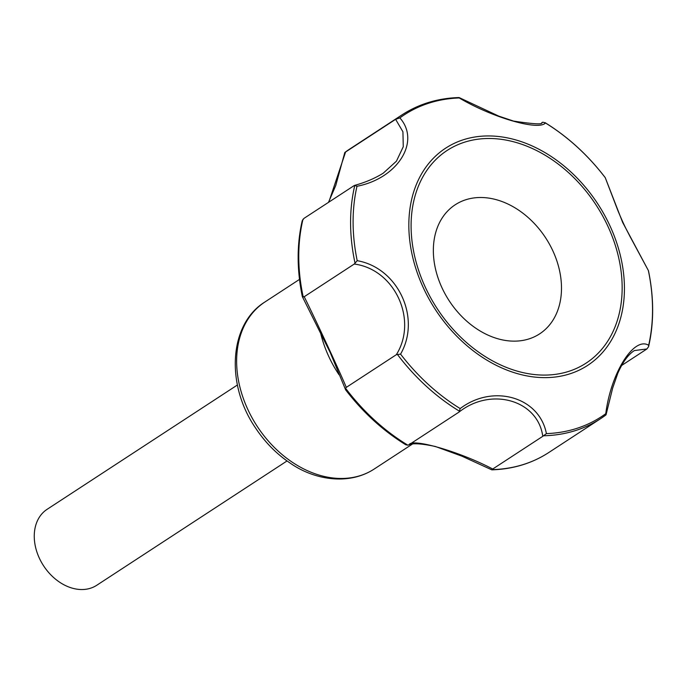 <?xml version="1.0" encoding="UTF-8"?>
<svg xmlns="http://www.w3.org/2000/svg" width="687" height="687" viewBox="0 0 687 687"><rect width="100%" height="100%" fill="white"/><g stroke="black" fill="none" stroke-linecap="round" stroke-linejoin="round"><path stroke-width="1.03" d="M541.828 122.604L542.902 122.192L545.469 122.982C538.651 130.985 492.347 117.597 459.234 97.958L458.77 97.769L459.234 97.958A180.252 134.583 -123.2 0 0 399.86 117.898C420.805 141.47 397.902 178.285 356.982 186.289L354.818 185.361L354.02 185.688L303.972 218.38L302.211 220.785C296.767 244.52 296.801 269.802 302.34 296.629L304.212 296.732C315.728 319.876 339.859 371.847 346.291 387.382L345.561 388.241L345.63 389.838C362.985 412.423 383.037 430.732 405.794 444.772L407.872 445.185L409.04 444.738C412.054 437.859 459.998 451.754 492.725 469.023L492.064 469.616A181.471 135.494 -123.2 0 0 548.75 452.544C531.996 463.399 513.026 469.169 491.832 469.848M354.26 264.031L357.206 260.691C397.971 267.775 421.432 317.935 400.573 354.114L396.339 354.69C418.117 319.919 394.75 269.27 354.26 264.031L304.212 296.732M460.17 408.576C492.983 383.595 539.407 396.906 546.405 433.609L542.773 436.322C537.955 400.263 491.308 386.592 459.088 412.037L460.17 408.576A180.252 134.583 -123.2 0 1 400.573 354.114M605.977 414.896A181.471 135.494 -123.2 0 1 600.567 418.692L606.02 414.871L605.779 413.668C610.829 373.11 633.852 336.218 648.657 345.269L648.58 346.669C654.05 322.89 654.007 297.565 648.451 270.687L622.671 222.459L605.23 177.615C587.849 154.987 567.754 136.636 544.946 122.578L545.469 122.982A180.252 134.583 -123.2 0 1 605.067 177.452M609.79 225.473A129.766 96.884 56.8 0 0 423.115 171.303A129.766 96.884 56.8 0 0 516.976 373.513A129.766 96.884 56.8 0 0 609.79 225.473M606.02 414.871L612.658 388.095L617.785 373.333C622.748 362.04 628.279 354.458 634.367 350.568L646.905 348.962L621.589 365.501M648.58 346.669L646.905 348.962M345.63 389.838L330.258 352.629L302.34 296.629M408.98 444.772L459.088 412.037M396.339 354.69L346.291 387.382M542.773 436.322L492.725 469.023M383.243 173.176L396.433 161.179L403.269 146.717L402.925 131.784L395.626 119.323L399.86 117.898M395.626 119.323L344.805 152.505L335.737 185.55L328.48 202.373M345.578 152.016L328.798 202.167M355.05 263.215A181.471 135.494 -123.2 0 1 354.818 185.361L354.02 185.688M648.451 270.687L629.807 236.079C626.055 228.694 624.569 226.512 617.948 210.754L605.23 177.615M552.795 250.712A77.124 57.588 56.8 0 0 441.844 218.509A77.124 57.588 56.8 0 0 497.628 338.7A77.124 57.588 56.8 0 0 552.795 250.712M607.823 226.135A127.026 94.849 56.8 0 0 425.081 173.098A127.026 94.849 56.8 0 0 516.967 371.057A127.026 94.849 56.8 0 0 607.823 226.135M320.331 331.83A99.813 74.522 56.8 0 0 339.052 374.767M237.41 384.986L47.137 509.299A45.368 33.869 56.8 0 0 43.59 565.813A45.368 33.869 56.8 0 0 96.764 585.264L287.037 460.951M264.959 301.962A99.813 74.522 56.8 0 0 257.161 426.275A99.813 74.522 56.8 0 0 374.14 469.075C348.309 485.924 313.607 479.543 290.472 463.304C276.672 454.133 264.976 442.282 255.375 427.735C225.508 384.11 229.115 324.006 264.959 301.962L299.498 279.394M357.206 260.691A180.252 134.583 -123.2 0 1 356.982 186.289M605.779 413.668A180.252 134.583 -123.2 0 1 546.405 433.609M648.434 270.867A180.252 134.583 -123.2 0 1 648.657 345.269M548.75 452.544L600.567 418.692A181.471 135.494 -123.2 0 1 543.846 435.764M407.872 445.185A181.471 135.494 -123.2 0 1 345.561 388.241M396.648 118.636A181.471 135.494 -123.2 0 1 402.058 114.849L350.241 148.701A181.471 135.494 -123.2 0 0 344.848 152.471M303.225 297.042A181.471 135.494 -123.2 0 1 302.993 219.239M459.715 411.35A181.471 135.494 -123.2 0 1 397.352 354.355M491.798 469.839L461.922 456.168L435.446 446.507C421.689 443.587 412.861 443.012 408.954 444.79M459.019 97.537C437.817 98.207 418.821 103.977 402.058 114.849M344.805 152.505L350.241 148.701M383.294 173.141C374.999 178.319 365.441 182.399 354.595 185.396M459.071 97.545L498.796 116.129L513.567 121.084C533.799 124.158 543.237 124.648 541.871 122.578M412.475 444.025L374.14 469.075"/></g></svg>
